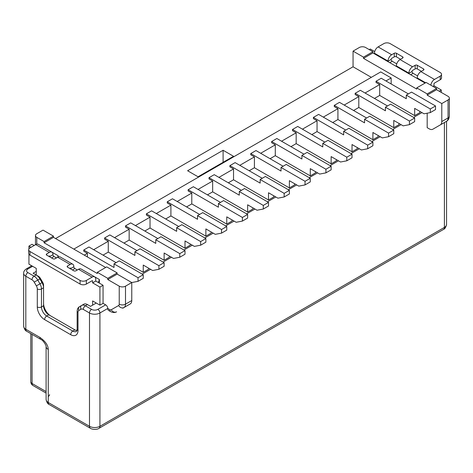 <?xml version="1.0" encoding="UTF-8"?>
<svg xmlns="http://www.w3.org/2000/svg" width="473" height="473" viewBox="0 0 473 473"><rect width="100%" height="100%" fill="white"/><g stroke="black" fill="none" stroke-linecap="round" stroke-linejoin="round"><path stroke-width="0.71" d="M359.326 47.507L353.059 51.125L363.5 57.15L372.895 51.728L365.588 47.507A4.428 2.554 180 0 0 359.326 47.507M371.329 77.341L353.059 66.794L353.059 51.125M353.059 66.794L55.56 238.558M43.037 230.12L36.77 233.733A4.428 2.554 180 0 0 35.475 235.542A4.428 2.554 180 0 0 36.77 237.351L44.078 241.567L53.473 236.145L43.037 230.12M187.61 170.753L223.102 150.266L233.538 156.291L198.051 176.784L187.61 170.753M223.102 162.316L223.102 150.266M95.753 303.341L95.753 302.738M80.091 280.442L29.988 251.512A4.428 2.554 180 0 1 28.687 249.703L28.687 253.321A4.428 2.554 0 0 0 29.988 255.13L80.091 284.054L80.091 280.442A4.428 2.554 180 0 0 86.358 280.442L92.099 277.125A5.168 2.986 -60 0 1 94.683 276.871A5.168 2.986 -60 0 1 95.753 279.236L95.753 281.045L103.055 285.26L103.055 303.341L105.668 304.849A2.95 1.703 -120 0 1 107.755 308.467A4.428 2.554 120 0 0 108.672 310.495L110.688 311.654A4.428 2.554 -60 0 1 109.766 309.626L107.755 308.467L99.927 312.984L99.927 426.285L444.401 227.407L444.401 122.542M94.683 276.871L81.108 269.036A5.168 2.986 120 0 0 78.524 269.291L75.917 270.798A1.478 0.851 0 0 1 73.829 270.798L67.568 267.18A1.478 0.851 0 0 1 67.136 266.577A1.478 0.851 0 0 1 67.568 265.974L70.175 264.472A5.168 2.986 -60 0 1 72.759 264.212A5.168 2.986 -60 0 1 73.829 266.577L73.829 266.754A1.478 0.851 60 0 0 74.876 268.558L77.336 269.982M72.759 264.212L60.231 256.981A5.168 2.986 120 0 0 57.647 257.235L55.039 258.743A1.478 0.851 0 0 1 52.952 258.743L46.691 255.13A1.478 0.851 0 0 1 46.259 254.527A1.478 0.851 0 0 1 46.691 253.924L49.298 252.416A5.168 2.986 -60 0 1 51.882 252.162A5.168 2.986 -60 0 1 52.952 254.527L52.952 254.699A1.478 0.851 60 0 0 53.999 256.508L56.458 257.927M28.942 248.851L28.942 246.09L32.075 244.281L34.162 245.487M96.273 303.039L90.532 306.356L87.475 304.588A7.379 4.263 -120 0 0 83.786 304.222L81.693 305.428L83.786 304.222M142.202 274.115L150.556 269.291M163.079 262.06L171.433 257.235M183.956 250.004L192.31 245.185M204.833 237.954L213.187 233.13M225.71 225.899L234.064 221.08M246.587 213.843L254.941 209.025M267.464 201.794L275.818 196.969M288.341 189.738L296.695 184.919M309.218 177.688L317.572 172.864M330.095 165.633L338.449 160.814M350.972 153.577L359.326 148.758M371.849 141.528L380.203 136.703M392.726 129.472L401.08 124.653M413.603 117.416L421.957 112.598M441.788 103.557L448.055 99.939A4.428 2.554 180 0 0 449.35 98.136A4.428 2.554 180 0 0 448.055 96.326L436.573 89.699L436.573 88.492L426.132 82.462L416.737 87.889L427.178 93.914L427.178 95.12L441.788 103.557L441.788 121.555A7.379 4.263 60 0 1 440.262 124.931L432.878 129.194A7.379 4.263 60 0 1 429.188 128.827L427.178 127.663L427.178 113.201M357.239 147.552L357.239 148.758L352.018 151.774L317.046 131.583L311.831 134.598M332.708 122.542L337.923 119.527L372.895 139.718L378.116 136.703L378.116 135.497M353.585 110.487L358.8 107.477L393.773 127.663L398.993 124.653L398.993 123.447M374.462 98.437L379.683 95.422L414.65 115.613L419.87 112.598L419.87 111.392M103.055 255.13L108.276 252.115L143.248 272.306L148.463 269.291L148.463 268.085M123.932 243.075L129.153 240.059L164.125 260.251L169.34 257.235L169.34 256.035M144.815 231.019L150.03 228.01L185.002 248.195L190.217 245.185L190.217 243.979M165.692 218.969L170.907 215.954L205.879 236.145L211.094 233.13L211.094 231.924M186.569 206.914L191.784 203.904L226.756 224.09L231.977 221.08L231.977 219.874M207.446 194.864L212.661 191.849L247.633 212.04L252.854 209.025L252.854 207.818M228.323 182.809L233.538 179.793L268.51 199.984L273.731 196.969L273.731 195.763M249.2 170.753L254.415 167.744L289.387 187.929L294.608 184.919L294.608 183.713M270.077 158.703L275.292 155.688L310.264 175.879L315.485 172.864L315.485 171.658M290.954 146.648L296.169 143.632L331.141 163.824L336.362 160.814L336.362 159.608M302.436 129.17L317.046 120.733L317.046 131.583M317.046 120.733L313.398 118.622L313.398 117.416L343.664 134.894L343.664 131.281L367.675 145.14L367.675 148.758L361.413 149.965L352.018 144.537L352.018 151.774M281.559 141.226L296.169 132.789L292.515 130.678L292.515 129.472L322.787 146.949L322.787 143.331L346.798 157.196L352.018 154.18L352.018 157.799L346.798 160.808L340.536 162.014L331.141 156.593L331.141 163.824M352.018 154.18L328.008 140.321L322.787 143.331M324.88 142.131L297.736 126.457L292.515 129.472M296.169 132.789L296.169 143.632M346.798 157.196L346.798 160.808M260.682 153.276L275.292 144.839L271.638 142.734L271.638 141.528L301.91 159.005L301.91 155.386L325.921 169.251L331.141 166.236L331.141 169.848L325.921 172.864L319.659 174.07L310.264 168.648L310.264 175.879M331.141 166.236L307.131 152.371L301.91 155.386M304.003 154.18L276.859 138.512L271.638 141.528M275.292 144.839L275.292 155.688M325.921 169.251L325.921 172.864M239.805 165.331L254.415 156.894L250.761 154.783L250.761 153.577L281.033 171.055L281.033 167.442L305.044 181.301L310.264 178.286L310.264 181.904L305.044 184.919L298.782 186.126L289.387 180.698L289.387 187.929M310.264 178.286L286.254 164.427L281.033 167.442M283.126 166.236L255.982 150.568L250.761 153.577M254.415 156.894L254.415 167.744M305.044 181.301L305.044 184.919M218.928 177.387L233.538 168.95L229.884 166.839L229.884 165.633L260.156 183.11L260.156 179.492L284.167 193.356L289.387 190.341L289.387 193.96L284.167 196.969L277.905 198.175L268.51 192.753L268.51 199.984M289.387 190.341L265.377 176.482L260.156 179.492M262.243 178.286L235.105 162.617L229.884 165.633M233.538 168.95L233.538 179.793M284.167 193.356L284.167 196.969M198.051 189.436L212.661 180.999L209.007 178.889L209.007 177.688L239.279 195.166L239.279 191.547L263.29 205.406L268.51 202.397L268.51 206.009L263.29 209.025L257.028 210.231L247.633 204.803L247.633 212.04M268.51 202.397L244.5 188.532L239.279 191.547M241.366 190.341L214.228 174.673L209.007 177.688M212.661 180.999L212.661 191.849M263.29 205.406L263.29 209.025M177.174 201.492L191.784 193.055L188.13 190.944L188.13 189.738L218.402 207.215L218.402 203.603L242.413 217.462L247.633 214.446L247.633 218.065L242.413 221.08L236.151 222.28L226.756 216.859L226.756 224.09M247.633 214.446L223.623 200.587L218.402 203.603M220.489 202.397L193.351 186.729L188.13 189.738M191.784 193.055L191.784 203.904M242.413 217.462L242.413 221.08M156.297 213.542L170.907 205.105L167.253 203L167.253 201.794L197.525 219.271L197.525 215.653L221.535 229.517L226.756 226.502L226.756 230.12L221.535 233.13L215.274 234.336L205.879 228.914L205.879 236.145M226.756 226.502L202.746 212.643L197.525 215.653M199.612 214.446L172.474 198.778L167.253 201.794M170.907 205.105L170.907 215.954M221.535 229.517L221.535 233.13M135.42 225.597L150.03 217.16L146.376 215.049L146.376 213.843L176.648 231.321L176.648 227.708L200.658 241.567L205.879 238.558L205.879 242.17L200.658 245.185L194.397 246.392L185.002 240.964L185.002 248.195M205.879 238.558L181.869 224.693L176.648 227.708M178.735 226.502L151.596 210.834L146.376 213.843M150.03 217.16L150.03 228.01M200.658 241.567L200.658 245.185M114.543 237.653L129.153 229.216L125.499 227.105L125.499 225.899L155.771 243.376L155.771 239.758L179.781 253.623L185.002 250.607L185.002 254.226L179.781 257.235L173.52 258.441L164.125 253.02L164.125 260.251M185.002 250.607L160.991 236.748L155.771 239.758M157.858 238.558L130.719 222.884L125.499 225.899M129.153 229.216L129.153 240.059M179.781 253.623L179.781 257.235M93.66 249.703L108.276 241.265L104.622 239.161L104.622 237.954L134.894 255.432L134.894 251.813L158.904 265.672L164.125 262.663L164.125 266.275L158.904 269.291L152.643 270.497L143.248 265.075L143.248 272.306M164.125 262.663L140.114 248.798L134.894 251.813M136.981 250.607L109.842 234.939L104.622 237.954M108.276 241.265L108.276 252.115M158.904 265.672L158.904 269.291M84.271 255.13L87.399 253.321L83.745 251.21L83.745 250.004L114.017 267.481L114.017 263.869L138.027 277.728L143.248 274.712L143.248 278.331L138.027 281.346L131.766 282.552L131.766 300.544A7.379 4.263 -120 0 1 130.235 303.926L122.856 308.183A7.379 4.263 -120 0 1 122.838 308.195M143.248 274.712L119.237 260.854L114.017 263.869M116.104 262.663L88.965 246.995L83.745 250.004M87.399 253.321L87.399 256.934M138.027 277.728L138.027 281.346M117.15 274.109L107.755 279.537L119.237 286.165A4.428 2.554 180 0 0 125.499 286.165L131.766 282.552L117.15 274.109L117.15 272.909L106.709 266.878L97.314 272.306L107.755 278.331L117.15 272.909M105.668 267.481L53.473 237.351L53.473 236.145M41.973 246.439L58.173 255.733L58.173 256.981M83.207 270.243L99.407 279.537L99.407 283.15M107.755 279.537L107.755 278.331M44.078 241.567L44.078 242.773L97.314 273.512L97.314 272.306M44.078 242.773L53.473 237.351M31.998 279.797A2.95 1.703 -60 0 1 34.091 276.179L27.901 272.608A2.95 1.703 120 0 0 25.814 276.22L31.998 279.797A4.428 2.554 60 0 1 34.216 282.133L36.38 285.875L42.641 282.263A4.428 2.554 -120 0 1 43.557 285.349L43.557 287.761A7.379 4.263 -120 0 0 42.026 282.612L39.868 278.869A7.379 4.263 -120 0 0 36.179 274.973L33.122 273.211L36.25 271.401M48.252 349.446C48.175 345.308 45.396 341.293 39.903 337.391A4.428 2.554 -60 0 0 40.82 339.419L40.82 339.419C42.931 339.951 46.289 345.331 46.094 346.431A7.379 4.263 0 0 0 46.094 346.437A7.379 4.263 0 0 0 48.252 349.446L48.258 402.482L89.486 426.285L89.486 312.984L83.301 309.413A4.428 2.554 60 0 0 81.084 309.194A2.95 2.412 -120 0 1 81.693 305.428L81.693 305.428A7.379 4.263 60 0 1 85.388 305.795L91.573 309.372A4.428 2.554 180 0 0 97.84 309.372L105.668 304.849M36.179 274.973L38.266 276.179L36.179 274.973L34.091 276.179A7.379 4.263 60 0 1 37.781 280.075L34.216 282.133M42.641 282.263L40.477 278.514A4.428 2.554 -120 0 0 38.266 276.179M50.842 315.988A10.335 5.966 60 0 1 43.557 303.341M36.25 275.02L36.25 268.386L28.942 264.171L28.942 254.172M28.942 246.09L31.029 247.296M49.819 256.336L49.298 256.035A0.739 0.426 120 0 1 49.665 255.994A0.739 0.426 120 0 1 49.819 256.336L49.819 256.508A1.478 0.851 -120 0 0 49.89 256.975M70.696 268.386L70.175 268.085A0.739 0.426 120 0 1 70.542 268.049A0.739 0.426 120 0 1 70.696 268.386L70.696 268.558A1.478 0.851 -120 0 0 70.767 269.031M80.091 284.054A4.428 2.554 0 0 0 86.358 284.054L92.099 280.743A0.739 0.426 120 0 1 92.466 280.708A0.739 0.426 120 0 1 92.619 281.045L92.619 282.854L99.927 287.07L99.927 305.15L92.619 300.929L92.619 305.15M51.882 252.162L38.313 244.328A5.168 2.986 120 0 0 35.729 244.582L29.988 247.893A4.428 2.554 180 0 0 28.687 249.703M49.298 256.035L48.778 256.336M70.175 268.085L69.655 268.386M95.753 281.045L92.619 282.854M103.055 285.26L99.927 287.07M103.055 303.341L99.927 305.15M36.38 285.875A4.428 2.554 60 0 1 37.296 288.962L37.296 306.959A10.335 5.966 -120 0 0 44.604 319.612L70.696 334.683A10.335 5.966 -120 0 0 78.004 330.461L78.004 312.47A2.95 1.703 180 0 1 77.14 311.264C77.312 308.922 78.11 307.391 79.535 306.675L81.693 305.428L79.535 306.675A2.95 2.412 60 0 0 78.92 310.442L81.084 309.194M76.981 330.562A7.379 4.263 60 0 1 74.876 329.858L48.778 314.793A7.379 4.263 60 0 1 43.557 305.753L43.557 287.761L41.47 288.962L41.47 306.959A7.379 4.263 -120 0 0 46.691 315.999L72.783 331.065A7.379 4.263 -120 0 0 76.478 331.431L77.14 329.255A2.95 1.703 0 0 0 78.004 330.461M425.085 83.065L372.895 52.935L372.895 51.728M372.895 52.935L363.5 58.356L363.5 57.15M363.5 58.356L416.737 89.095L416.737 87.889M427.178 93.914L436.573 88.492M427.178 95.12L436.573 89.699M432.878 129.194L440.262 124.931M391.165 83.969L391.165 77.944L380.724 71.92L73.829 249.1M385.944 80.96L391.165 77.944M365.067 93.01L379.683 84.572L376.029 82.462L376.029 81.261L406.301 98.739L406.301 95.12L430.306 108.979L435.527 105.97L435.527 109.582L430.306 112.598L424.045 113.804L414.65 108.382L414.65 115.613M435.527 105.97L411.516 92.105L406.301 95.12M408.388 93.914L381.244 78.246L376.029 81.261M379.683 84.572L379.683 95.422M430.306 108.979L430.306 112.598M344.19 105.065L358.8 96.628L355.152 94.517L355.152 93.311L385.424 110.788L385.424 107.176L409.429 121.035L414.65 118.019L414.65 121.638L409.429 124.653L403.167 125.859L393.773 120.432L393.773 127.663M414.65 118.019L390.639 104.161L385.424 107.176M387.511 105.97L360.367 90.302L355.152 93.311M358.8 96.628L358.8 107.477M409.429 121.035L409.429 124.653M323.313 117.115L337.923 108.678L334.275 106.573L334.275 105.367L364.547 122.844L364.547 119.226L388.552 133.09L393.773 130.075L393.773 133.693L388.552 136.703L382.29 137.909L372.895 132.487L372.895 139.718M393.773 130.075L369.762 116.216L364.547 119.226M366.634 118.019L339.49 102.351L334.275 105.367M337.923 108.678L337.923 119.527M388.552 133.09L388.552 136.703M367.675 145.14L372.895 142.131L372.895 145.743L367.675 148.758M372.895 142.131L348.885 128.266L343.664 131.281M345.757 130.075L318.613 114.407L313.398 117.416M439.18 91.2L441.268 90L433.96 85.779L433.96 83.969A0.739 0.426 120 0 1 434.48 83.065L440.221 79.754A4.428 2.554 0 0 0 441.522 77.944L441.522 74.326A4.428 2.554 180 0 0 440.221 72.523L390.119 43.593A4.428 2.554 180 0 0 383.857 43.593L378.116 46.91A5.168 2.986 120 0 0 374.462 53.236L374.462 53.839M378.116 46.91L391.685 54.744A5.168 2.986 -60 0 0 388.031 61.07L388.031 61.242A1.478 0.851 -120 0 0 388.097 61.715M396.315 66.457A1.478 0.851 -120 0 0 396.38 66.066L396.38 65.889A5.168 2.986 120 0 1 400.034 59.563L402.647 58.055A1.478 0.851 0 0 0 403.079 57.452A1.478 0.851 0 0 0 402.647 56.849L396.38 53.236A1.478 0.851 0 0 0 394.293 53.236L391.685 54.744M400.034 59.563L412.562 66.794A5.168 2.986 -60 0 0 408.909 73.126L408.909 73.297A1.478 0.851 -120 0 0 408.979 73.764M417.192 78.506A1.478 0.851 -120 0 0 417.257 78.116L417.257 77.944A5.168 2.986 120 0 1 420.911 71.618L423.524 70.11A1.478 0.851 0 0 0 423.956 69.507A1.478 0.851 0 0 0 423.524 68.904L417.257 65.286A1.478 0.851 0 0 0 415.17 65.286L412.562 66.794M441.268 90L441.268 92.406M417.618 75.917L413.083 73.297A1.478 0.851 60 0 1 412.042 71.488L412.042 71.317A0.739 0.426 120 0 1 412.562 70.412L415.17 68.904A1.478 0.851 180 0 1 417.257 68.904L421.437 71.317M396.741 63.861L392.206 61.242A1.478 0.851 60 0 1 391.165 59.432L391.165 59.261A0.739 0.426 120 0 1 391.685 58.356L394.293 56.849A1.478 0.851 180 0 1 396.38 56.849L400.56 59.261M369.242 49.618L370.288 49.015L374.705 51.569M432.919 86.382L433.96 85.779M430.862 85.193A5.168 2.986 -60 0 1 434.48 79.452L440.221 76.135A4.428 2.554 180 0 0 441.522 74.326M57.641 257.241L58.173 255.733M98.349 282.541L99.407 279.537M32.075 334.37L32.075 383.497L46.094 391.591M30.78 333.625L30.78 381.693A4.428 2.554 0 0 0 32.075 383.497A4.428 2.554 120 0 0 32.992 385.525L46.094 393.087M49.553 394.648A4.428 2.554 180 0 1 48.258 396.457M87.475 304.588L85.388 305.795A2.95 1.703 120 0 0 83.301 309.413M97.84 309.372A2.95 1.703 60 0 1 99.927 312.984A7.379 4.263 180 0 1 89.486 312.984A2.95 1.703 -60 0 1 91.573 309.372M125.499 286.165L125.499 304.163L131.766 300.544M119.237 304.163A2.95 1.703 60 0 1 118.628 305.511A4.428 3.618 -120 0 0 123.973 307.539A7.379 4.263 60 0 0 125.499 304.163A4.428 2.554 0 0 1 119.237 304.163L119.237 286.165M118.628 305.511L111.244 309.774A2.95 1.703 60 0 1 109.766 309.626M36.77 237.351L36.77 244.157M32.596 266.275L27.901 268.989A4.428 2.554 180 0 0 27.901 272.608M31.732 265.779L26.423 268.841A2.95 1.703 60 0 1 27.901 268.989M39.903 337.391L25.814 329.255A4.428 2.554 120 0 0 26.73 331.283C25.317 330.787 24.294 329.107 23.65 326.246A7.379 4.263 0 0 0 25.814 329.255L25.814 276.22A7.379 4.263 180 0 1 23.65 273.211C23.549 271.632 24.478 270.172 26.423 268.841M46.094 399.466A7.379 4.263 -0 0 0 48.258 402.482A4.428 2.554 120 0 0 49.174 404.51C47.761 404.007 46.738 402.328 46.094 399.466L46.094 346.431M78.004 312.47A4.428 2.554 60 0 1 78.92 310.442M40.477 278.514L37.781 280.075L39.939 283.818A7.379 4.263 60 0 1 41.47 288.962A2.95 1.703 180 0 1 37.296 288.962M92.619 281.045L92.099 280.743M49.298 252.416L35.729 244.582M46.691 253.924L46.691 255.13M49.819 256.508L52.952 254.699M70.175 264.472L57.647 257.235M92.099 277.125L78.524 269.291M29.988 251.512L29.988 255.13M86.358 280.442L86.358 284.054M67.568 265.974L67.568 267.18M70.696 268.558L73.829 266.754M74.876 268.558L72.416 269.982M53.999 256.508L51.539 257.927M70.696 334.683A2.95 1.703 -60 0 1 72.783 331.065L74.876 329.858M48.778 314.793L46.691 315.999A2.95 1.703 120 0 0 44.604 319.612M37.296 306.959A2.95 1.703 0 0 0 41.47 306.959L43.557 305.753M99.011 428.313C97.444 429.715 92.495 429.715 90.402 428.313A4.428 2.554 -60 0 1 89.486 426.285A7.379 4.263 0 0 0 99.927 426.285A4.428 2.554 60 0 1 99.011 428.313L443.485 229.435A4.428 2.554 -120 0 0 444.401 227.407A7.379 4.263 0 0 0 446.559 224.397C445.921 227.253 444.892 228.938 443.485 229.435M439.127 125.587A7.379 4.263 -120 0 0 439.145 125.576L446.524 121.313A7.379 4.263 -120 0 0 448.055 117.937L448.055 99.939M441.788 121.555L448.055 117.937A4.428 2.554 -0 0 0 449.35 116.127L449.35 98.136M388.031 61.07L374.462 53.236M408.909 73.126L396.38 65.889M425.611 82.763L417.257 77.944M440.221 79.754L440.221 76.135M420.911 71.618L434.48 79.452M415.17 68.904L415.17 65.286M408.909 73.297L412.042 71.488M394.293 56.849L394.293 53.236M388.031 61.242L391.165 59.432M396.38 53.236L396.38 56.849M402.647 58.055L402.647 56.849M396.007 66.279L396.38 66.066M392.206 61.242L389.746 62.661M423.524 70.11L423.524 68.904M417.257 65.286L417.257 68.904M413.083 73.297L410.623 74.716M416.884 78.335L417.257 78.116M123.973 307.539L122.856 308.183M111.244 309.774A4.428 3.618 60 0 0 116.589 311.802C115.034 312.783 113.065 312.736 110.688 311.654M35.475 244.73L35.475 235.542M23.65 326.246L23.65 273.211M40.82 339.419L26.73 331.283M77.14 329.255L77.14 311.264M446.559 121.295L446.559 224.397M446.524 121.313C448.15 120.461 449.096 118.729 449.35 116.127M90.402 428.313L49.174 404.51M30.78 381.693A4.428 4.428 0 0 0 32.992 385.525"/></g></svg>
